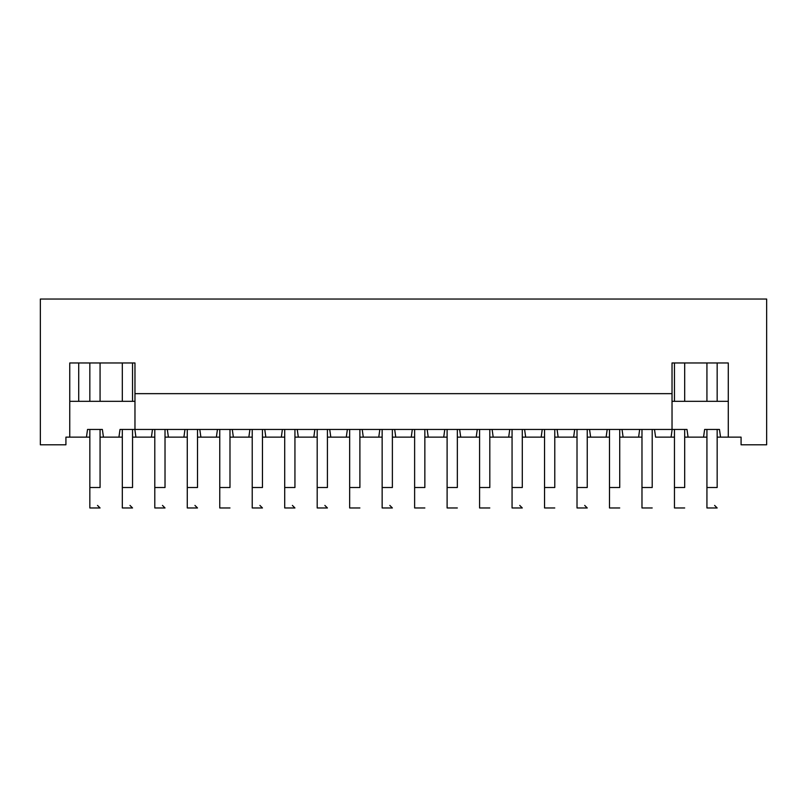 <?xml version="1.0" encoding="UTF-8"?>
<svg xmlns="http://www.w3.org/2000/svg" width="807" height="807" viewBox="0 0 807 807"><rect width="100%" height="100%" fill="white"/><g stroke="black" fill="none" stroke-linecap="round" stroke-linejoin="round"><path stroke-width="1.21" d="M65.922 444.798L40.35 444.798L65.922 444.798L65.922 437.132L69.755 437.132L69.755 362.968L134.971 362.968L134.971 393.655L672.029 393.655L672.029 362.968L728.287 362.968L728.287 437.132L741.078 437.132L741.078 444.798L766.65 444.798L766.65 299.034L40.35 299.034L40.35 444.798L40.35 299.034L766.65 299.034L766.65 444.798L741.078 444.798L741.078 437.132L728.287 437.132L728.287 362.968L672.029 362.968L672.029 429.455L654.507 429.455L655.587 437.132L671.081 437.132L655.587 437.132L654.507 429.455L672.029 429.455L672.029 393.655L134.971 393.655L134.971 362.968L69.755 362.968L69.755 437.132L65.922 437.132L65.922 444.798M395.753 437.132L392.373 437.132L395.753 437.132L394.673 429.455L654.507 429.455L639.679 429.455L638.599 437.132L619.726 437.132L641.979 437.132L638.599 437.132L639.679 429.455L622.026 429.455L623.105 437.132L622.026 429.455L607.197 429.455L606.118 437.132L587.244 437.132L609.497 437.132L606.118 437.132L607.197 429.455L589.554 429.455L590.633 437.132L589.554 429.455L574.715 429.455L573.636 437.132L554.772 437.132L577.015 437.132L573.636 437.132L574.715 429.455L557.072 429.455L558.151 437.132L557.072 429.455L542.243 429.455L541.164 437.132L522.29 437.132L544.543 437.132L541.164 437.132L542.243 429.455L524.59 429.455L525.67 437.132L524.59 429.455L509.762 429.455L508.682 437.132L489.809 437.132L512.062 437.132L508.682 437.132L509.762 429.455L492.119 429.455L493.188 437.132L492.119 429.455L477.28 429.455L476.201 437.132L457.337 437.132L479.58 437.132L476.201 437.132L477.28 429.455L459.637 429.455L460.716 437.132L459.637 429.455L444.798 429.455L443.719 437.132L424.855 437.132L447.108 437.132L443.719 437.132L444.798 429.455L427.155 429.455L428.235 437.132L427.155 429.455L412.327 429.455L411.247 437.132L395.753 437.132L414.627 437.132L411.247 437.132L412.327 429.455L394.673 429.455L395.753 437.132M382.145 437.132L359.892 437.132L382.145 437.132M349.663 437.132L327.42 437.132L349.663 437.132M317.191 437.132L294.938 437.132L317.191 437.132M284.71 437.132L262.457 437.132L284.71 437.132M252.228 437.132L229.985 437.132L252.228 437.132M219.756 437.132L197.503 437.132L219.756 437.132M187.274 437.132L165.021 437.132L187.274 437.132M154.793 437.132L132.54 437.132L154.793 437.132M122.311 437.132L100.068 437.132L118.932 437.132L120.011 429.455L134.85 429.455L135.919 437.132L134.85 429.455L120.011 429.455L118.932 437.132L122.311 437.132M89.839 437.132L69.755 437.132L86.46 437.132L87.529 429.455L102.368 429.455L103.447 437.132L102.368 429.455L87.529 429.455L86.46 437.132L89.839 437.132M728.287 437.132L717.161 437.132L728.287 437.132M706.932 437.132L684.689 437.132L703.553 437.132L704.632 429.455L719.471 429.455L720.54 437.132L719.471 429.455L704.632 429.455L703.553 437.132L706.932 437.132M674.46 437.132L671.081 437.132L672.15 429.455L686.989 429.455L688.068 437.132L686.989 429.455L672.15 429.455L671.081 437.132L674.46 437.132M134.971 429.455L134.971 393.655L134.971 429.455L394.673 429.455L379.845 429.455L378.765 437.132L379.845 429.455L362.202 429.455L363.281 437.132L362.202 429.455L347.363 429.455L346.284 437.132L347.363 429.455L329.72 429.455L330.799 437.132L329.72 429.455L314.881 429.455L313.812 437.132L314.881 429.455L297.238 429.455L298.318 437.132L297.238 429.455L282.41 429.455L281.33 437.132L282.41 429.455L264.757 429.455L265.836 437.132L264.757 429.455L249.928 429.455L248.849 437.132L249.928 429.455L232.285 429.455L233.364 437.132L232.285 429.455L217.446 429.455L216.367 437.132L217.446 429.455L199.803 429.455L200.882 437.132L199.803 429.455L184.974 429.455L183.895 437.132L184.974 429.455L167.321 429.455L168.401 437.132L167.321 429.455L152.493 429.455L151.413 437.132L152.493 429.455L134.971 429.455M78.713 362.968L78.713 401.331L78.713 362.968M728.287 401.331L672.029 401.331L728.287 401.331M134.971 401.331L69.755 401.331L134.971 401.331M706.932 362.968L706.932 401.331L706.932 362.968M717.161 401.331L717.161 362.968L717.161 401.331M89.839 362.968L89.839 401.331L89.839 362.968M100.068 401.331L100.068 362.968L100.068 401.331M122.311 362.968L122.311 401.331L122.311 362.968M132.54 401.331L132.54 362.968L132.54 401.331M674.46 362.968L674.46 401.331L674.46 362.968M684.689 401.331L684.689 362.968L684.689 401.331M392.373 487.509L392.373 429.455L392.373 487.509L382.145 487.509L382.145 429.455L382.145 487.509L392.373 487.509M382.145 507.966L382.145 487.509L382.145 507.966L392.373 507.966L382.145 507.966M359.892 487.509L359.892 429.455L359.892 487.509L349.663 487.509L349.663 429.455L349.663 487.509L359.892 487.509M349.663 507.966L349.663 487.509L349.663 507.966L359.892 507.966L349.663 507.966M327.42 487.509L327.42 429.455L327.42 487.509L317.191 487.509L317.191 429.455L317.191 487.509L327.42 487.509M317.191 507.966L317.191 487.509L317.191 507.966L327.42 507.966L317.191 507.966M294.938 487.509L294.938 429.455L294.938 487.509L284.71 487.509L284.71 429.455L284.71 487.509L294.938 487.509M284.71 507.966L284.71 487.509L284.71 507.966L294.938 507.966L284.71 507.966M262.457 487.509L262.457 429.455L262.457 487.509L252.228 487.509L252.228 429.455L252.228 487.509L262.457 487.509M252.228 507.966L252.228 487.509L252.228 507.966L262.457 507.966L252.228 507.966M229.985 487.509L229.985 429.455L229.985 487.509L219.756 487.509L219.756 429.455L219.756 487.509L229.985 487.509M219.756 507.966L219.756 487.509L219.756 507.966L229.985 507.966L219.756 507.966M197.503 487.509L197.503 429.455L197.503 487.509L187.274 487.509L187.274 429.455L187.274 487.509L197.503 487.509M187.274 507.966L187.274 487.509L187.274 507.966L197.503 507.966L187.274 507.966M165.021 487.509L165.021 429.455L165.021 487.509L154.793 487.509L154.793 429.455L154.793 487.509L165.021 487.509M154.793 507.966L154.793 487.509L154.793 507.966L165.021 507.966L154.793 507.966M132.54 487.509L132.54 429.455L132.54 487.509L122.311 487.509L122.311 429.455L122.311 487.509L132.54 487.509M122.311 507.966L122.311 487.509L122.311 507.966L132.54 507.966L122.311 507.966M100.068 487.509L100.068 429.455L100.068 487.509L89.839 487.509L89.839 429.455L89.839 487.509L100.068 487.509M89.839 507.966L89.839 487.509L89.839 507.966L100.068 507.966L89.839 507.966M717.161 487.509L717.161 429.455L717.161 487.509L706.932 487.509L706.932 429.455L706.932 487.509L717.161 487.509M706.932 507.966L706.932 487.509L706.932 507.966L717.161 507.966L706.932 507.966M684.689 487.509L684.689 429.455L684.689 487.509L674.46 487.509L674.46 429.455L674.46 487.509L684.689 487.509M674.46 507.966L674.46 487.509L674.46 507.966L684.689 507.966L674.46 507.966M652.207 487.509L652.207 429.455L652.207 487.509L641.979 487.509L641.979 429.455L641.979 487.509L652.207 487.509M641.979 507.966L641.979 487.509L641.979 507.966L652.207 507.966L641.979 507.966M619.726 487.509L619.726 429.455L619.726 487.509L609.497 487.509L609.497 429.455L609.497 487.509L619.726 487.509M609.497 507.966L609.497 487.509L609.497 507.966L619.726 507.966L609.497 507.966M587.244 487.509L587.244 429.455L587.244 487.509L577.015 487.509L577.015 429.455L577.015 487.509L587.244 487.509M577.015 507.966L577.015 487.509L577.015 507.966L587.244 507.966L577.015 507.966M554.772 487.509L554.772 429.455L554.772 487.509L544.543 487.509L544.543 429.455L544.543 487.509L554.772 487.509M544.543 507.966L544.543 487.509L544.543 507.966L554.772 507.966L544.543 507.966M522.29 487.509L522.29 429.455L522.29 487.509L512.062 487.509L512.062 429.455L512.062 487.509L522.29 487.509M512.062 507.966L512.062 487.509L512.062 507.966L522.29 507.966L512.062 507.966M489.809 487.509L489.809 429.455L489.809 487.509L479.58 487.509L479.58 429.455L479.58 487.509L489.809 487.509M479.58 507.966L479.58 487.509L479.58 507.966L489.809 507.966L479.58 507.966M457.337 487.509L457.337 429.455L457.337 487.509L447.108 487.509L447.108 429.455L447.108 487.509L457.337 487.509M447.108 507.966L447.108 487.509L447.108 507.966L457.337 507.966L447.108 507.966M424.855 487.509L424.855 429.455L424.855 487.509L414.627 487.509L414.627 429.455L414.627 487.509L424.855 487.509M414.627 507.966L414.627 487.509L414.627 507.966L424.855 507.966L414.627 507.966M392.373 507.966L389.821 505.414L392.373 507.966M327.42 507.966L324.858 505.414L327.42 507.966M294.938 507.966L292.386 505.414L294.938 507.966M262.457 507.966L259.904 505.414L262.457 507.966M197.503 507.966L194.941 505.414L197.503 507.966M165.021 507.966L162.469 505.414L165.021 507.966M132.54 507.966L129.988 505.414L132.54 507.966M100.068 507.966L97.506 505.414L100.068 507.966M717.161 507.966L714.609 505.414L717.161 507.966M587.244 507.966L584.692 505.414L587.244 507.966M522.29 507.966L519.738 505.414L522.29 507.966"/></g></svg>
